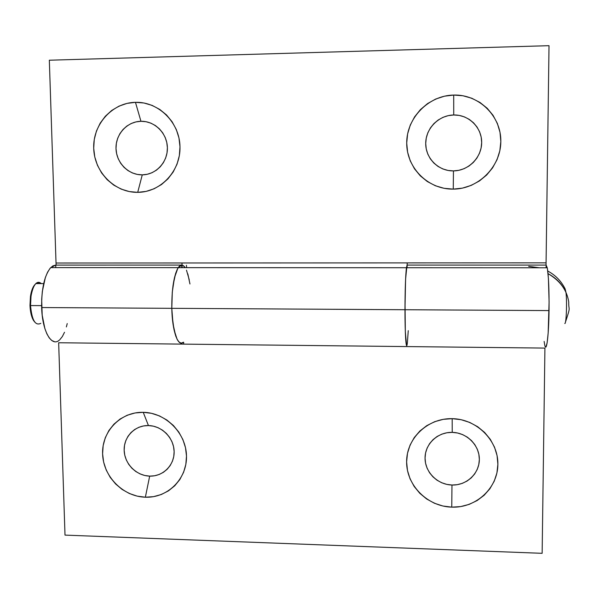 <?xml version="1.0" encoding="UTF-8"?>
<svg xmlns="http://www.w3.org/2000/svg" width="599" height="599" viewBox="0 0 599 599"><rect width="100%" height="100%" fill="white"/><g stroke="black" fill="none" stroke-linecap="round" stroke-linejoin="round"><path stroke-width="0.9" d="M453.728 114.986C438.708 115.188 425.627 128.583 425.717 143.475C425.582 158.376 438.535 171.202 453.458 170.91L453.256 189.119C428.21 189.531 406.541 168.049 406.714 143.064C406.519 118.093 428.39 95.473 453.698 95.054L453.728 114.986L459.201 115.412L464.465 116.91L469.316 119.411L473.562 122.832L477.036 127.033L479.612 131.847L481.177 137.089L481.678 142.562L481.094 148.043L479.455 153.322L476.826 158.196L473.3 162.486L469.024 166.013L464.165 168.656L458.909 170.303L453.458 170.91L448.022 170.445L442.803 168.933L438.004 166.425L433.803 163.025L430.359 158.862L427.806 154.093L426.241 148.904L425.717 143.475L426.263 138.032L427.851 132.768L430.441 127.894L433.916 123.589L438.154 120.025L442.998 117.337L448.254 115.629L453.728 114.986L453.698 95.054L444.488 96.177L435.645 99.067L427.514 103.612L420.401 109.632L414.583 116.88L410.263 125.086L407.612 133.921L406.714 143.064L407.605 152.161L410.24 160.869L414.53 168.866L420.296 175.844L427.334 181.549L435.383 185.757L444.129 188.318L453.256 189.119L462.413 188.131L471.248 185.376L479.432 180.958L486.643 175.043L492.588 167.847L497.05 159.648L499.836 150.753L500.831 141.514L500 132.289L497.365 123.439L493.029 115.308L487.167 108.232L479.994 102.474L471.81 98.258L462.93 95.758L453.698 95.054C479.013 94.26 501.273 116.154 500.831 141.514C500.771 166.866 478.301 189.074 453.256 189.119L453.458 170.91C468.388 170.842 481.671 157.589 481.678 142.562C481.91 127.527 468.747 114.559 453.728 114.986M140.952 121.29C127.16 121.47 115.517 134.296 116.011 148.559C116.303 162.831 128.568 175.125 142.27 174.856L137.71 192.346C114.738 192.728 94.245 172.145 93.706 148.23C92.823 124.322 112.253 102.699 135.456 102.324L140.952 121.29L145.991 121.709L150.866 123.139L155.388 125.543L159.386 128.822L162.696 132.843L165.197 137.456L166.777 142.48L167.391 147.713L167.009 152.962L165.653 158.024L163.37 162.688L160.255 166.792L156.429 170.168L152.041 172.699L147.257 174.279L142.27 174.856L137.261 174.406L132.424 172.954L127.939 170.55L123.986 167.293L120.706 163.302L118.228 158.728L116.648 153.756L116.011 148.559L116.363 143.341L117.681 138.302L119.92 133.637L122.997 129.511L126.786 126.104L131.159 123.536L135.943 121.911L140.952 121.29L135.456 102.324L127.033 103.387L119.006 106.143L111.676 110.486L105.327 116.243L100.183 123.177L96.454 131.024L94.268 139.485L93.706 148.23L94.777 156.938L97.442 165.279L101.598 172.931L107.094 179.618L113.713 185.084L121.215 189.119L129.317 191.575L137.71 192.346L146.081 191.403L154.115 188.767L161.49 184.544L167.93 178.884L173.186 172.003L177.042 164.156L179.341 155.65L179.992 146.807L178.966 137.98L176.301 129.511L172.093 121.732L166.515 114.956L159.776 109.445L152.153 105.402L143.94 102.998L135.456 102.324C158.645 101.583 179.678 122.548 179.992 146.807C180.658 171.067 160.689 192.316 137.71 192.346L142.27 174.856C155.98 174.796 167.81 162.104 167.391 147.713C167.181 133.322 154.729 120.893 140.952 121.29M544.776 345.211C546.483 353.208 548.736 336.024 549.043 310.589L404.976 309.728C404.946 334.676 406.167 351.576 407.268 343.751M182.665 342.748L183.384 342.239C178.09 347.525 172.175 331.15 171.801 308.328L41.645 307.549C42.244 331.269 51.641 347.45 59.398 340.075M182.133 267.656L181.961 262.976L56.029 263.013L56.119 265.102M181.639 265.095L55.744 265.102L55.759 267.618L55.744 265.102L50.705 267.618C44.483 275.278 41.466 288.583 41.645 307.549L171.801 308.328C171.703 289.01 173.845 275.458 178.217 267.656L181.759 265.095L179.752 265.881L177.813 268.315L174.451 277.756L172.31 291.93L171.801 308.328L172.168 316.07L174.024 329.727L177.064 339.184L178.861 341.872L180.756 343.062M181.767 267.656L181.759 265.095L181.767 267.656M407.103 344.627C406.04 350.138 404.954 333.291 404.976 309.728L171.801 308.328L172.25 292.649L173.051 285.371L175.634 273.444L177.304 269.258L179.123 266.48L181.025 265.192L182.935 265.409L185.166 267.663C182.897 264.264 180.584 264.264 178.217 267.656C173.845 275.458 171.703 289.01 171.801 308.328L404.976 309.728C405.051 289.781 405.53 275.78 406.429 267.731L407.133 265.087L406.429 267.731C405.53 275.78 405.051 289.781 404.976 309.728L549.043 310.589C549.216 290.253 548.624 275.982 547.254 267.775L546.131 265.087L407.133 265.087L407.125 267.731L407.133 265.087L406.347 268.412L405.643 278.153L405.021 301.162L405.321 331.801L406.586 345.503M186.633 267.663L186.416 265.245M546.041 265.087L549.021 45.681L49.328 60.214L549.021 45.681L546.078 262.856L56.029 263.013L49.328 60.214L56.029 263.013M546.078 262.856L407.185 262.901L407.185 265.087M546.108 267.775L546.131 265.087L546.108 267.775M544.132 341.423L544.671 344.754M545.876 347.016L547.104 342.995L548.16 333.089L549.096 301.859L548.407 278.4L547.389 268.472L546.131 265.087M67.23 323.565L66.369 326.934M64.52 332.273L62.326 336.571L59.863 339.655M54.502 341.7L51.799 340.517L49.223 337.873L46.879 333.845L44.873 328.574L42.192 315.149L41.675 299.403L42.334 291.443L45.359 277.532L47.576 272.201L50.121 268.262L52.892 265.874L55.744 265.102M189.958 283.986L187.816 273.87M407.335 343.309L408.256 330.663M407.185 262.901L181.961 262.976M149.683 476.115C163.018 476.617 174.526 465.138 174.137 451.549C173.942 437.974 161.842 425.754 148.44 425.56L143.228 412.314C165.773 412.584 186.192 433.189 186.491 456.056C187.12 478.923 167.698 498.121 145.362 497.207L149.683 476.115L144.808 475.494L140.106 473.921L135.756 471.48L131.907 468.246L128.718 464.345L126.314 459.935L124.772 455.18L124.165 450.253L124.51 445.349L125.797 440.654L127.976 436.342L130.971 432.583L134.663 429.52L138.916 427.274L143.565 425.941L148.44 425.56L153.337 426.159L158.084 427.708L162.479 430.164L166.365 433.414L169.577 437.337L172.003 441.785L173.538 446.592L174.137 451.549L173.762 456.483L172.437 461.2L170.213 465.505L167.181 469.249L163.46 472.274L159.192 474.483L154.535 475.778L149.683 476.115L145.362 497.207L153.501 496.661L161.303 494.512L168.484 490.836L174.743 485.774L179.857 479.507L183.608 472.274L185.847 464.352L186.491 456.056L185.495 447.693L182.912 439.614L178.824 432.111L173.411 425.5L166.866 420.026L159.454 415.908L151.472 413.303L143.228 412.314L135.045 412.966L127.235 415.227L120.107 419.015L113.93 424.174L108.928 430.486L105.289 437.727L103.163 445.611L102.601 453.825L103.634 462.076L106.225 470.043L110.261 477.433L115.6 483.955L122.031 489.376L129.324 493.494L137.201 496.137L145.362 497.207C123.027 496.623 103.11 476.385 102.601 453.825C101.763 431.265 120.676 411.7 143.228 412.314L148.44 425.56C135.03 425.17 123.694 436.783 124.165 450.253C124.435 463.723 136.355 475.816 149.683 476.115M451.983 485.025C466.456 485.564 479.342 473.622 479.35 459.47C479.567 445.327 466.801 432.575 452.23 432.366L452.178 418.664C476.714 418.963 498.301 440.475 497.881 464.315C497.821 488.163 476.048 508.132 451.758 507.143L451.983 485.025L446.704 484.366L441.643 482.727L436.978 480.173L432.905 476.804L429.565 472.746L427.087 468.148L425.56 463.192L425.058 458.063L425.582 452.956L427.132 448.059L429.64 443.574L433.01 439.666L437.12 436.476L441.822 434.148L446.921 432.755L452.23 432.366L457.539 432.995L462.645 434.619L467.355 437.173L471.473 440.565L474.842 444.66L477.343 449.295L478.863 454.297L479.35 459.47L478.788 464.607L477.193 469.519L474.64 474.004L471.226 477.897L467.078 481.042L462.368 483.333L457.269 484.681L451.983 485.025L451.758 507.143L460.638 506.589L469.212 504.365L477.141 500.547L484.127 495.276L489.892 488.747L494.212 481.214L496.915 472.963L497.881 464.315L497.073 455.599L494.512 447.168L490.311 439.344L484.621 432.441L477.673 426.728L469.736 422.43L461.125 419.704L452.178 418.664L443.245 419.337L434.672 421.696L426.788 425.634L419.892 430.995L414.246 437.577L410.06 445.117L407.485 453.331L406.616 461.889L407.477 470.485L410.038 478.788L414.194 486.493L419.794 493.299L426.623 498.96L434.425 503.25L442.908 506.013L451.758 507.143C427.469 506.507 406.444 485.392 406.616 461.889C406.421 438.386 427.634 418.012 452.178 418.664L452.23 432.366C437.659 431.946 424.968 444.031 425.058 458.063C424.923 472.087 437.495 484.696 451.983 485.025M544.925 348.086L542.14 553.319L65.006 535.109L542.14 553.319L544.925 348.086L407.155 346.581L544.925 348.086M183.638 342.239L183.668 344.126L407.155 346.581L183.668 344.126L183.638 342.239M171.801 308.328C172.175 331.15 178.09 347.525 183.384 342.239L181.4 343.122L179.4 342.366L177.484 339.962L175.724 335.979L173.014 323.954L171.801 308.328M58.657 342.755L65.006 535.109L58.657 342.755L183.668 344.126L58.657 342.755M186.484 270.164L189.262 279.838M406.714 345.563L405.957 342.336L405.351 332.67L404.976 309.728L405.583 279.321L406.991 265.185M33.514 320.458L34.233 321.289C32.076 317.612 30.849 312.371 30.534 305.565L29.98 305.453C30.279 311.944 31.455 316.946 33.514 320.458L34.787 322.105L32.773 319.095L30.856 313.045L29.98 305.453L30.534 305.565C31.867 320.128 35.289 326.058 40.807 323.34M528.677 266.368L539.37 267.775M547.756 271.04C555.52 275.196 561.323 281.163 565.149 288.958L565.95 292.305C567.186 301.394 566.272 324.83 564.767 323.467M41.593 305.625L30.534 305.565L41.593 305.625M41.279 283.597C39.482 281.904 37.662 281.904 35.828 283.582C32.196 287.745 30.437 295.067 30.534 305.565L31.028 296.071C33.237 284.518 36.659 280.362 41.279 283.597M36.996 283.349L38.486 283.394M34.989 284.532L32.855 287.722L30.901 293.832L29.98 305.453L30.452 296.408C31.328 290.717 32.84 286.756 34.989 284.532M50.705 267.618L547.254 267.775M565.449 322.15C571.139 304.921 568.526 311.63 568.728 301.963C566.916 290.081 560.02 280.646 548.033 273.661C556.299 278.056 562.266 284.27 565.95 292.305M35.828 283.582L43.682 283.604M31.028 296.071L30.452 296.408"/></g></svg>
